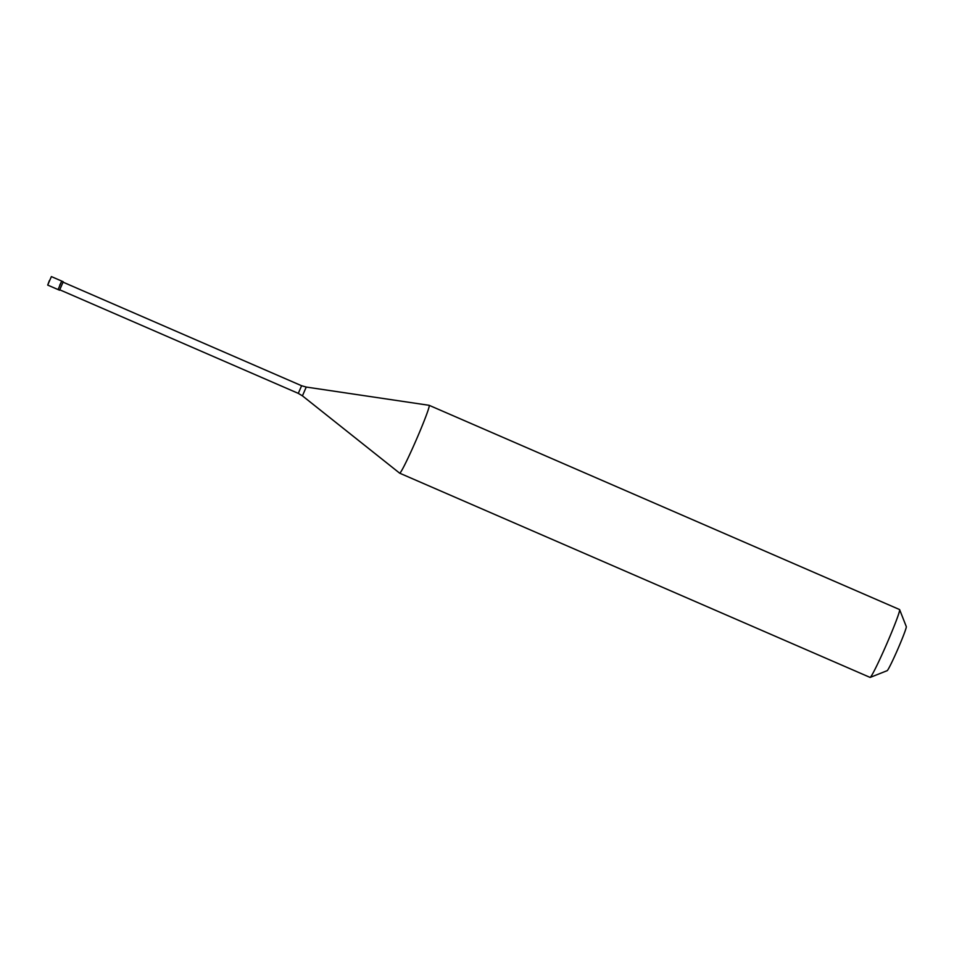 <?xml version="1.0" encoding="UTF-8"?>
<svg xmlns="http://www.w3.org/2000/svg" width="954" height="954" viewBox="0 0 954 954"><rect width="100%" height="100%" fill="white"/><g stroke="black" fill="none" stroke-linecap="round" stroke-linejoin="round"><path stroke-width="1.43" d="M49.525 280.87L51.385 276.588L47.7 285.079L58.075 289.575L61.76 281.096L58.075 289.575L59.565 290.219L63.238 281.74L61.76 281.096L59.72 285.198M49.334 280.691L47.7 285.079M63.155 282.205L301.607 385.738L306.246 387.062L429.121 405.307A36.991 1.932 113.5 0 1 429.157 405.319A36.991 1.932 113.5 0 1 416.039 440.378A36.991 1.932 -66.5 0 1 399.69 473.184A36.991 1.932 -66.5 0 0 399.69 473.184L870.084 677.412A36.991 1.932 -66.5 0 0 870.203 677.4A36.991 1.932 -66.5 0 0 886.433 644.606A36.991 1.932 113.5 0 0 899.622 609.63A36.991 1.932 113.5 0 0 899.55 609.546L429.157 405.319M899.622 609.63L906.3 626.623A24.041 1.264 113.5 0 1 897.726 649.352A24.041 1.264 -66.5 0 1 887.172 670.674L870.203 677.4M301.607 385.738L298.292 393.37L302.43 395.85L306.246 387.062M51.385 276.588L61.76 281.096M59.84 289.837L298.292 393.37M302.43 395.85L399.666 473.172"/></g></svg>
